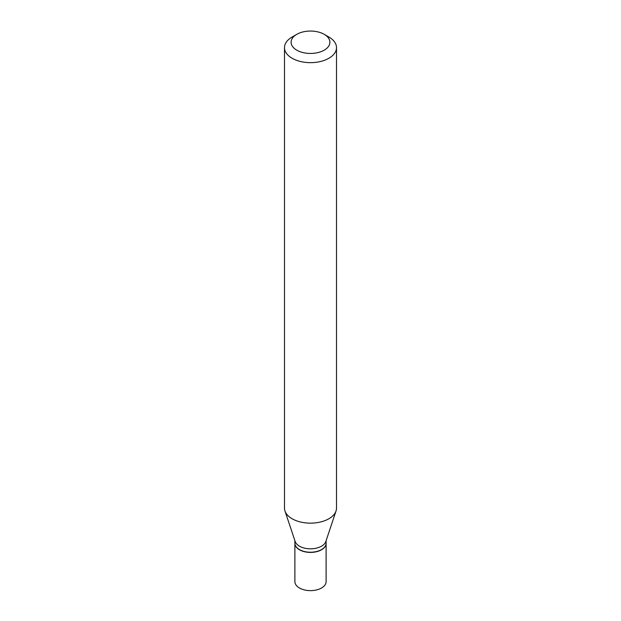 <?xml version="1.0" encoding="UTF-8"?>
<svg xmlns="http://www.w3.org/2000/svg" width="621" height="621" viewBox="0 0 621 621"><rect width="100%" height="100%" fill="white"/><g stroke="black" fill="none" stroke-linecap="round" stroke-linejoin="round"><path stroke-width="0.93" d="M294.89 543.313A15.61 9.012 0 0 0 294.89 543.398L294.89 581.621A15.61 9.012 0 0 0 299.462 587.994A15.61 9.012 0 0 0 316.477 589.95A15.61 9.012 0 0 0 326.11 581.621L326.11 543.398A15.61 9.012 0 0 0 326.11 543.313M294.89 543.398A15.61 9.012 0 0 0 299.462 549.771A15.61 9.012 0 0 0 316.477 551.727A15.61 9.012 0 0 0 326.11 543.398M321.461 549.639A15.393 8.888 0 0 1 321.383 549.686A15.393 8.888 0 0 1 299.617 549.686L299.462 549.593A15.61 9.012 0 0 0 321.538 549.593A15.61 9.012 0 0 0 326.11 543.22L326.11 540.666M296.784 34.334L292.111 37.027A26.004 15.013 0 0 0 284.496 47.646L284.496 508.133A26.004 15.013 0 0 0 284.969 510.974L295.169 541.512A15.61 9.012 0 0 0 299.462 546.177A15.61 9.012 0 0 0 315.072 548.421A15.61 9.012 0 0 0 325.831 541.512L336.031 510.974A26.004 15.013 0 0 0 336.504 508.133L336.504 47.646A26.004 15.013 0 0 0 328.889 37.027L324.216 34.334A19.398 11.201 0 0 0 296.784 34.334A19.398 11.201 0 0 0 296.784 50.169A19.398 11.201 0 0 0 324.216 50.169A19.398 11.201 0 0 0 324.216 34.334L328.889 37.027M284.496 47.646A26.004 15.013 0 0 0 292.111 58.258A26.004 15.013 0 0 0 320.452 61.518A26.004 15.013 0 0 0 336.504 47.646M284.969 510.974A26.004 15.013 0 0 0 292.111 518.752A26.004 15.013 0 0 0 318.123 522.486A26.004 15.013 0 0 0 336.031 510.974M294.89 540.666L294.89 543.22A15.61 9.012 0 0 0 299.462 549.593L299.617 549.686"/></g></svg>
